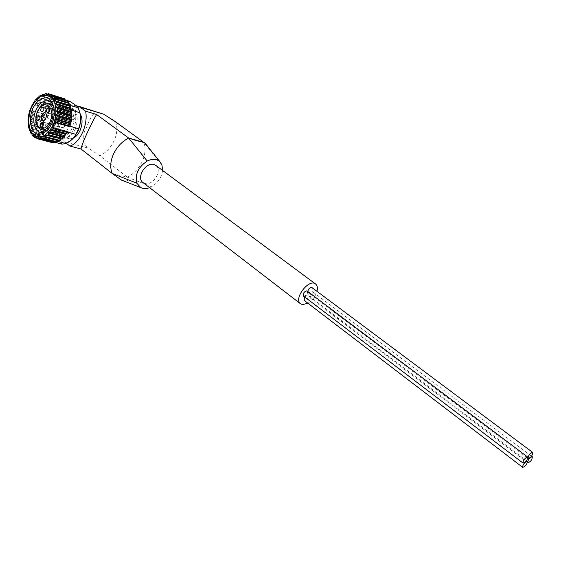 <?xml version="1.0" encoding="UTF-8"?>
<svg xmlns="http://www.w3.org/2000/svg" width="561" height="561" viewBox="0 0 561 561"><rect width="100%" height="100%" fill="white"/><g stroke="black" fill="none" stroke-linecap="round" stroke-linejoin="round"><path stroke-width="0.42" stroke-dasharray="2.81 2.1" d="M161.933 164.962L143.756 142.319C145.811 147.992 145.355 154.247 142.403 161.077L141.765 162.431C138.343 168.959 133.574 173.889 127.459 177.22M121.583 180.144C127.256 181.771 129.212 180.796 127.452 177.227L99.844 155.79L88.372 148.125L64.543 141.835C53.393 134.156 62.986 103.512 75.994 105.538M162.585 170.453C161.589 177.486 157.929 182.914 151.603 186.743L127.452 177.227L112.221 173.489M151.603 186.743L149.605 187.662M143.756 142.319L145.061 143.125M98.813 112.347C93.841 112.719 89.83 117.628 86.78 127.067C81.541 135.874 82.067 142.887 88.372 148.125M73.379 138.139L69.774 138.89C62.79 136.428 61.072 129.696 64.627 118.687C67.432 112.908 70.974 110.096 75.251 110.258L80.02 113.469M64.543 141.835L66.471 143.364M80.16 114.381C77.334 98.47 60.006 102.873 55.834 119.991C51.065 136.933 63.842 149.542 74.094 137.298M69.641 101.324L65.539 102.018C63.835 105.608 60.595 108.715 55.841 111.337L53.379 116.898C54.487 122.522 54.038 127.719 52.033 132.487L53.583 137.473C57.909 140.082 60.693 142.298 61.948 144.128M54.669 142.228L53.029 141.8L57.517 141.351M53.583 137.473L30.147 130.909M52.033 132.487L43.134 130.089L44.515 134.752L30.273 131.022M67.271 131.996L67.285 131.59M69.915 126.288L69.508 126.618M71.366 110.208L70.665 108.582M70.321 107.41L69.494 105.307M67.152 100.566L60.791 98.638L56.682 99.353L65.539 102.018M55.841 111.337L32.236 104.907M53.379 116.898L30.091 109.844M69.01 105.159L54.557 100.98M70.132 105.496L69.192 105.356M60.791 98.638L46.43 94.585M61.044 99.009L59.824 97.796L58.484 99.164L43.87 94.753M44.845 134.815L45.027 135.39L44.677 135.11M53.029 141.8L38.471 137.676M52.783 141.414L53.898 142.662M58.484 99.164L57.187 98.378L55.883 100.033L41.269 95.643L54.557 99.662L53.323 101.583L38.709 97.221M46.97 108.764L56.682 99.353M53.323 101.583L52.033 101.604L50.56 104.115L49.634 104.129L48.386 106.906L47.44 107.179L46.815 108.224L46.78 109.115M55.883 100.033L54.557 99.662M54.368 98.378L68.603 102.67L67.629 102.803L52.993 98.399M62.376 97.951L61.149 98.911L69.003 104.774M64.76 98.834L63.316 99.627L62.699 98.203M66.899 100.426L65.588 100.875L65.265 99.928M67.629 102.803L67.355 102.263M71.009 110.103L69.648 126.211M55.013 141.786L55.581 141.225L56.542 142.185M67.089 131.94L57.131 141.253M60.791 138.84L61.822 139.121M57.916 140.65L59.143 140.958M51.998 142.164L52.671 141.519L45.027 135.39L45.343 137.487L46.346 137.389L31.739 133.539M46.346 137.389L47.082 139.78L48.295 139.373L49.165 141.449L50.518 140.706L51.367 142.396M44.642 113.981L43.702 115.685L43.849 117.473L43.022 118.441L43.162 121.344L42.348 123.736L42.945 124.619L42.334 126.456L43.183 128.848L42.72 130.222L42.938 131.337L43.891 132.235L43.954 134.654M43.134 130.089L44.508 114.374M155.853 165.453C162.802 170.095 153.174 186.014 144.969 183.489L142.852 182.465M312.26 291.664L312.736 291.867C313.227 294.925 311.944 296.601 308.894 296.895C308.206 294.385 309.328 292.639 312.26 291.664M312.112 287.534C312.617 290.605 311.334 292.295 308.262 292.597L307.821 291.348M307.365 291.005C307.87 294.097 306.572 295.78 303.494 296.068M304.602 296.909L307.526 295.128L308.017 295.331C308.501 298.403 307.211 300.079 304.146 300.366M307.898 303.235C312.428 300.338 315.457 296.327 317 291.187M75.335 129.191C78.898 118.287 77.299 111.513 70.539 108.862C58.589 106.779 52.734 137.368 65.041 137.62C69.157 137.613 72.586 134.808 75.335 129.191M47.44 107.179L33.204 103.035L32.58 104.094L46.815 108.224M49.634 104.129L35.406 99.935L34.691 100.847L48.919 105.026M28.092 122.95L28.127 123.581M28.162 118.806L28.106 119.647M43.022 118.441L28.765 114.451L28.576 115.559M44.074 114.458L29.831 110.412L29.537 111.45M54.151 107.922C55.665 116.029 53.772 123.168 48.463 129.332M57.187 116.267C60.23 109.97 64.066 106.906 68.694 107.074C81.464 107.789 75.314 139.934 62.741 138.223C55.181 135.566 53.33 128.252 57.187 116.267M58.66 117.403C61.156 112.263 64.291 109.753 68.07 109.872C78.575 110.426 73.519 136.849 63.183 135.404C57.012 133.216 55.504 127.214 58.66 117.403M51.647 110.678L53.442 109.213C55.125 111.064 54.796 112.705 52.468 114.142C51.317 113.708 51.044 112.551 51.647 110.678M51.738 110.748L53.407 109.381C54.971 111.106 54.669 112.635 52.503 113.967C51.43 113.567 51.177 112.488 51.738 110.748M72.074 116.632L73.743 115.307C75.314 117.004 75.013 118.504 72.853 119.802C71.78 119.402 71.52 118.343 72.074 116.632M45.82 109.697L47.594 108.231C49.249 110.075 48.926 111.709 46.619 113.133C45.483 112.705 45.217 111.555 45.82 109.697M45.911 109.76L47.559 108.406C49.102 110.117 48.8 111.639 46.654 112.964C45.595 112.558 45.35 111.492 45.911 109.76M66.24 115.629L67.888 114.311C69.438 116.001 69.136 117.487 66.997 118.785C65.939 118.378 65.686 117.333 66.24 115.629M41.886 118.644L43.632 117.2C45.301 119.009 44.992 120.643 42.706 122.095C41.556 121.674 41.283 120.524 41.886 118.644M41.977 118.715L43.597 117.375C45.146 119.051 44.866 120.573 42.734 121.926C41.668 121.534 41.416 120.461 41.977 118.715M62.334 124.409L63.954 123.097C65.511 124.752 65.23 126.246 63.105 127.564C62.04 127.172 61.78 126.12 62.334 124.409M45.378 124.9L47.124 123.455C48.821 125.25 48.519 126.891 46.226 128.378C45.055 127.957 44.775 126.8 45.378 124.9M45.469 124.97L47.089 123.63C48.674 125.299 48.393 126.828 46.254 128.203C45.168 127.81 44.908 126.737 45.469 124.97M65.854 130.573L67.474 129.261C69.059 130.909 68.786 132.41 66.654 133.749C65.567 133.357 65.3 132.298 65.854 130.573M115.44 121.709C120.264 132.62 112.277 149.885 99.844 155.79M48.386 106.906L33.758 102.635M48.688 106.464L34.067 102.186M50.56 104.115L35.939 99.802M50.904 103.75L36.283 99.43M51.296 102.333L37.075 98.112M52.082 101.611L37.86 97.376M52.958 101.864L38.344 97.509L52.986 101.871M53.877 100.237L39.656 95.973M54.705 99.711L41.248 95.672M55.497 100.223L40.96 95.854L55.574 100.251M56.57 98.806L42.348 94.514M57.418 98.505L44.137 94.486M58.099 99.248L43.653 94.886M59.291 98.091L45.069 93.778M60.125 98.021L47.159 94.087M60.672 98.988L46.332 94.648M61.941 98.133L47.72 93.813M62.734 98.301L50.441 94.564M63.134 99.451L48.884 95.132M63.477 99.578L48.856 95.146M64.431 98.925L50.209 94.606M65.385 100.622L51.31 96.366M65.7 100.854L51.072 96.436M66.682 100.454L52.446 96.141M67.362 102.481L53.723 98.364M60.925 138.833L46.198 134.921M45.21 137.291L44.81 137.186M58.337 140.411L43.611 136.533M57.951 140.587L44.557 137.059M56.402 142.08L42.068 138.329M55.714 141.295L40.988 137.431M55.336 141.365L41.241 137.669M53.695 142.452L39.361 138.714M53.148 141.456L38.421 137.606M51.107 142.066L36.774 138.336M50.721 140.895L35.995 137.045M50.378 140.748L35.96 136.982M49.445 141.365L36.535 137.999M48.73 140.937L34.403 137.2M48.512 139.633L33.793 135.776M48.211 139.387L33.695 135.587M47.257 139.752L33.962 136.274M46.64 139.114L32.328 135.362M46.598 137.718L31.893 133.848M45.406 137.487L31.907 133.939L45.343 137.487M44.908 136.66L30.603 132.887M45.041 135.222L30.343 131.323M43.59 133.665L29.291 129.857M43.891 132.235L29.2 128.301M43.758 131.758L29.074 127.817M42.938 131.337L28.646 127.501M42.72 130.222L28.429 126.379M43.183 128.848L28.506 124.872M43.12 128.322L28.436 124.339M42.398 127.656L28.12 123.785M42.334 126.456L28.057 122.564M42.938 125.173L28.267 121.155M42.945 124.619L28.274 120.594M42.348 123.736L28.078 119.816M42.433 122.487L28.169 118.546M43.162 121.344L28.499 117.277M43.232 120.776L28.576 116.702M42.79 119.703L28.527 115.727M43.849 117.473L29.2 113.357M43.989 116.912L29.34 112.789M43.702 115.685L29.445 111.66M42.271 129.773C36.114 127.571 34.635 121.471 37.825 111.464C40.336 106.211 43.477 103.638 47.25 103.743L48.926 104.234M54.705 142.185L53.302 141.821M75.251 110.258L70.539 108.862M69.774 138.89L65.041 137.62M52.033 101.604L37.846 97.376M57.187 98.378L44.186 94.444M58.218 99.311L43.59 94.9M59.824 97.796L47.32 94.003M60.826 99.101L46.191 94.669M63.316 99.627L48.674 95.188M65.588 100.875L50.953 96.443M67.572 102.803L52.937 98.392M60.883 138.826L46.275 134.942M58.246 140.376L43.583 136.512M55.581 141.225L40.897 137.375M52.972 141.33L38.232 137.48M50.518 140.706L35.785 136.856M49.165 141.449L36.675 138.195M48.295 139.373L33.611 135.524M47.082 139.78L33.99 136.358M46.381 137.389L31.711 133.525M145.026 143.097L136.421 140.657M78.757 106.309L76.331 105.58M41.416 132.536L62.741 138.223M49.501 101.366L68.694 107.074M46.563 130.923L63.183 135.404M53.281 105.517L68.07 109.872M43.113 120.44C48.449 119.086 49.102 116.527 45.076 112.754M47.713 112.782L52.468 114.142M49.024 107.922L53.442 109.213M52.503 113.967L72.853 119.802M53.407 109.381L73.743 115.307M41.872 111.779L46.619 113.133M43.169 106.948L47.594 108.231M46.654 112.964L66.997 118.785M47.559 108.406L67.888 114.311M37.952 120.783L42.706 122.095M39.207 115.959L43.632 117.2M42.734 121.926L63.105 127.564M43.597 117.375L63.954 123.097M41.465 127.081L46.226 128.378M42.713 122.235L47.124 123.455M46.254 128.203L66.654 133.749M47.089 123.63L67.474 129.261M531.548 456.17L312.736 291.867M527.452 462.523L308.894 296.895M526.506 460.735L308.017 295.331M527.803 458.232L308.262 292.597"/><path stroke-width="0.84" d="M149.605 187.662C146.253 188.889 143.279 188.854 140.685 187.549L136.821 183.174L112.221 173.489C109.956 167.921 110.307 161.603 113.266 154.541L113.918 153.146C117.431 146.379 122.34 141.337 128.637 138.02L143.756 142.319L115.44 121.709L103.757 114.234L78.757 106.309M160.039 161.891L145.068 143.118C143.981 142.333 141.077 141.505 136.316 140.636L128.637 138.02L96.618 114.493C90.349 125.054 82.053 143.42 81.008 148.995L112.221 173.489L121.583 180.144M136.821 183.174C134.787 174.443 138.251 167.066 147.227 161.049L128.637 138.02M147.227 161.049C152.543 158.497 156.835 158.805 160.109 161.968L161.933 164.962L162.585 170.453M75.994 105.538L80.083 107.116L85.616 111.204L96.618 114.493M85.616 111.204C88.315 124.577 80.048 142.803 69.936 146.105L81.008 148.995M80.02 113.469C82.684 118.252 82.705 123.932 80.069 130.51C78.344 134.212 76.114 136.758 73.379 138.139M66.471 143.364L69.936 146.105M54.669 142.228L61.948 144.128L66.058 143.595C70.91 140.965 74.22 137.894 75.994 134.381L78.547 128.7C80.553 123.813 81.001 118.49 79.886 112.726L78.231 107.698C76.899 106.022 74.038 103.897 69.641 101.324L67.152 100.566M74.094 137.298L77.923 131.176C80.363 125.51 81.107 119.914 80.16 114.381M66.058 143.595L57.517 141.351M75.994 134.381L67.271 131.996M78.547 128.7L69.915 126.288M70.665 108.582L71.443 109.97L70.967 111.387L71.794 112.593L71.878 113.82L71.24 115.706L71.871 116.611L71.023 119.072L71.429 120.755L71.191 122.053L70.321 123.041L70.097 126.148L69.508 126.618L54.901 122.536L52.664 127.578L67.285 131.59L67.257 132.487L52.944 128.581L52.664 127.578M79.886 112.726L71.366 110.208M78.231 107.698L69.494 105.307M29.831 110.412L32.58 104.094M69.01 105.159L69.003 104.774L69.368 105.04M69.003 104.774L69.122 103.49L68.603 102.67M62.699 98.203L48.456 93.715M65.265 99.928L64.76 98.834L50.855 94.606M67.355 102.263L66.899 100.426L52.951 96.197M70.321 107.41L70.132 105.496L56.044 101.282M56.542 142.185L57.916 140.65M46.275 134.942L61.913 139.135L63.035 136.968L64.34 136.625L65.63 133.806L66.612 133.546L67.257 132.487M60.791 138.84L45.827 135.201L46.149 134.913M45.21 137.291L59.333 141.028L60.553 139.107M53.898 142.662L55.013 141.786M51.367 142.396L51.998 142.164M300.514 303.774L142.852 182.465C135.965 177.781 145.804 161.792 153.924 164.52L155.853 165.453L315.605 284.027C309.034 278.165 293.242 298.831 300.514 303.774L302.519 304.616L307.898 303.235M307.821 291.348C308.403 288.922 309.672 287.583 311.635 287.33L532.733 452.454C532.522 455.511 530.994 457.524 528.139 458.484C528.048 456.03 529.451 453.982 532.34 452.348L532.733 452.454M523.048 463.077L303.494 296.068C302.793 293.529 303.922 291.776 306.881 290.801L527.67 457.04C527.452 460.111 525.916 462.124 523.048 463.077C522.957 460.623 524.367 458.575 527.27 456.935L527.67 457.04M522.719 467.355C522.635 464.922 524.03 462.888 526.919 461.247L527.319 461.352C527.095 464.403 525.559 466.401 522.719 467.355L304.146 300.366L304.602 296.909M317 291.187C317.778 287.856 317.316 285.472 315.605 284.027M34.691 100.847L33.204 103.035M40.883 95.833L40.448 95.419L39.656 95.973L35.406 99.935M40.946 95.854L41.269 95.643L40.483 95.433L41.248 95.672M43.653 94.886L43.127 94.129L41.269 95.643M43.485 94.837L45.799 93.54L46.191 94.669L48.358 93.687L48.674 95.188L50.721 94.564L50.953 96.443L52.804 96.155L52.734 98.07L54.536 98.399L54.887 99.206L54.354 100.566L55.883 101.232L56.268 102.235L55.56 103.603L56.956 104.612L57.187 105.763L56.381 107.621L57.531 108.406L57.608 109.654L56.577 111.457L57.594 112.473L57.51 113.778L56.345 114.858L57.145 116.681L56.899 117.992L55.49 119.472L56.191 120.867L55.791 122.144L54.901 122.536M65.63 133.806L50.911 129.808L52.292 129.654L52.944 128.581M50.911 129.808L50.756 131.856L50.013 132.775L48.66 132.655L48.302 134.591L47.489 135.313M43.583 136.512L45.132 137.284L45.827 135.201M43.506 136.498L42.524 138.525L40.834 137.361L39.915 139.016L38.232 137.48L37.377 138.756L35.785 136.856L35.006 137.761L33.569 135.517L32.882 136.064L32.328 135.362L31.668 133.511L31.079 133.735L30.147 130.909L29.649 130.853L28.429 126.379L28.078 119.816L28.744 114.661M29.789 110.622L28.765 114.451M32.699 108.638C36.753 100.868 41.605 97.305 47.271 97.951C54.045 100.419 56.345 112.915 51.893 123.651C47.685 131.519 42.762 135.012 37.124 134.121C30.483 131.365 28.408 119.121 32.699 108.638M48.463 129.332C46.163 131.583 43.814 132.648 41.416 132.536C34.466 132.424 31.472 119.879 35.96 110.201C39.025 103.771 42.867 100.622 47.489 100.77C50.693 101.275 52.916 103.659 54.151 107.922M41.809 114.942L44.607 112.628C47.79 112.747 46.233 120.903 43.113 120.44C41.29 119.766 40.855 117.929 41.809 114.942M40.623 123.595L42.363 122.144C44.06 123.946 43.758 125.587 41.465 127.081C40.294 126.66 40.013 125.496 40.623 123.595M37.131 117.319L38.877 115.868C40.546 117.677 40.238 119.318 37.952 120.783C36.802 120.356 36.528 119.205 37.131 117.319M41.072 108.322L42.853 106.856C44.508 108.701 44.179 110.342 41.872 111.779C40.736 111.344 40.469 110.194 41.072 108.322M46.9 109.304L48.695 107.831C50.371 109.69 50.048 111.337 47.713 112.782C46.563 112.347 46.297 111.183 46.9 109.304M531.968 456.675L532.354 456.78C532.137 459.817 530.615 461.815 527.782 462.776C527.698 460.343 529.093 458.309 531.968 456.675M44.137 94.486L43.204 94.206M47.159 94.087L45.904 93.708M50.441 94.564L48.512 93.975M48.884 95.132L48.512 95.019M65.16 99.325L50.939 95.005M51.31 96.366L50.763 96.197M67.32 101.078L53.085 96.765M53.723 98.364L52.734 98.07M69.122 103.49L54.887 99.206M68.989 104.949L54.354 100.566M70.518 106.492L56.268 102.235M70.202 107.95L55.56 103.603M70.349 108.434L55.7 104.087M71.212 108.841L56.956 104.612M71.443 109.97L57.187 105.763M70.967 111.387L56.31 107.081M71.037 111.927L56.381 107.621M71.794 112.593L57.531 108.406M71.878 113.82L57.608 109.654M71.24 115.138L56.577 110.875M71.24 115.706L56.577 111.457M71.871 116.611L57.594 112.473M71.787 117.894L57.51 113.778M71.023 119.072L56.345 114.858M70.952 119.654L56.275 115.454M71.429 120.755L57.145 116.681M71.191 122.053L56.899 117.992M70.321 123.041L55.637 118.89M70.181 123.623L55.49 119.472M70.49 124.886L56.191 120.867M70.097 126.148L55.791 122.144M66.612 133.546L52.292 129.654M65.314 134.254L50.595 130.264M65.083 135.72L50.756 131.856M64.34 136.625L50.013 132.775M63.386 136.604L48.66 132.655M63.035 136.968L48.309 133.027M62.629 138.406L48.302 134.591M59.992 140.46L45.658 136.681M44.557 137.059L43.225 136.709M57.257 141.814L42.924 138.055M41.241 137.669L40.609 137.508M54.529 142.417L40.196 138.679M38.471 137.676L38.057 137.571M51.893 142.263L37.566 138.532M36.535 137.999L35.119 137.634M33.962 136.274L32.938 136.007M31.079 133.735L31.907 133.953L31.093 133.721M30.273 131.022L29.649 130.853M53.267 124.731C56.871 115.552 56.724 105.398 52.923 99.129C49.831 95.875 46.177 94.767 41.963 95.805C37.783 98.14 34.256 102.081 31.381 107.614C27.917 117.312 27.994 125.692 31.612 132.754C34.593 136.106 38.197 137.354 42.426 136.491C46.661 134.275 50.28 130.355 53.267 124.731M103.757 114.234L80.083 107.116M42.271 129.773C35.869 127.55 34.263 121.435 37.454 111.422C40.027 106.099 43.288 103.54 47.25 103.743C57.748 104.241 52.594 131.19 42.271 129.773L46.563 130.923M37.566 111.625C43.562 97.558 56.507 107.326 50.217 121.506C43.982 135.65 31.374 125.461 37.566 111.625M121.576 180.158L140.643 187.528M62.222 144.149L54.705 142.185M44.186 94.444L43.176 94.136M47.32 94.003L45.862 93.561M68.708 102.67L54.705 98.441M61.913 139.135L47.65 135.348M59.333 141.028L45.132 137.284M56.682 142.228L42.524 138.525M54.038 142.697L39.915 139.016M51.507 142.438L37.377 138.763M36.675 138.195L34.999 137.761M33.99 136.358L32.882 136.071M47.489 100.77L49.501 101.366M48.926 104.234L53.281 105.517M45.076 112.754L44.607 112.628M42.363 122.144L42.713 122.235M532.354 456.78L531.548 456.17M527.319 461.352L526.506 460.735"/></g></svg>
